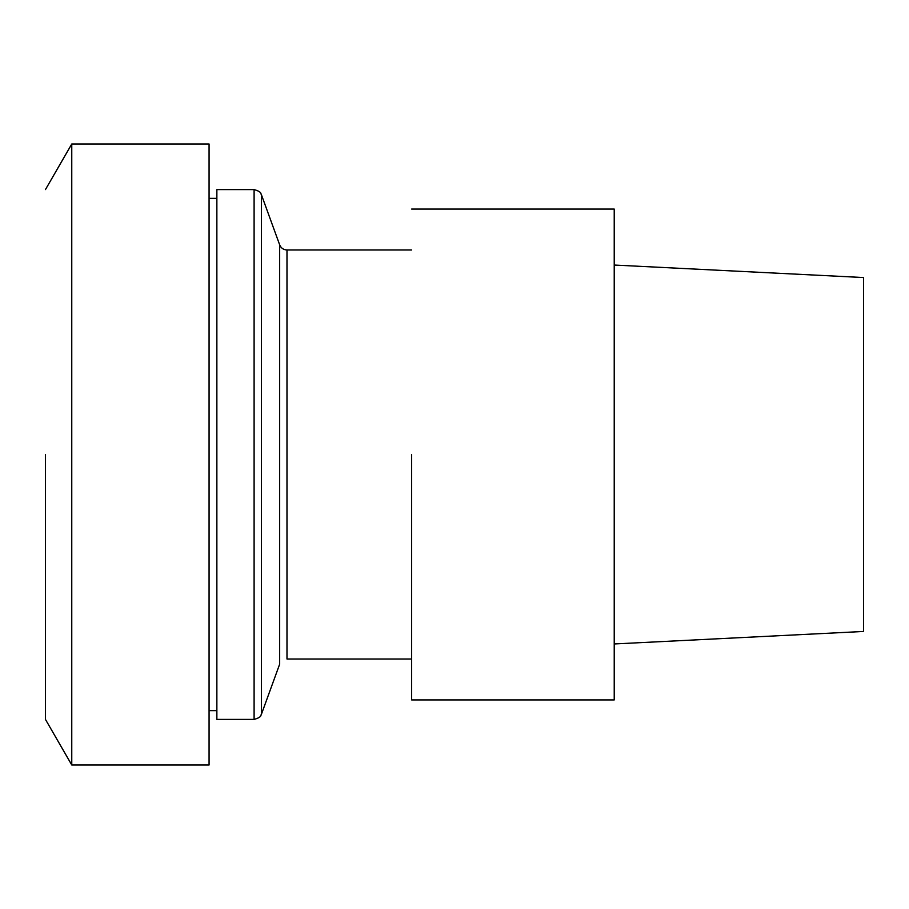 <?xml version="1.0" encoding="UTF-8"?>
<svg xmlns="http://www.w3.org/2000/svg" width="909" height="909" viewBox="0 0 909 909"><rect width="100%" height="100%" fill="white"/><g stroke="black" fill="none" stroke-linecap="round" stroke-linejoin="round"><path stroke-width="1.36" d="M411.652 454.5L411.652 699.93L614.223 699.93L614.223 454.5L614.223 699.93L411.652 699.93L411.652 454.5M614.223 209.07L614.223 454.5L614.223 209.07L411.652 209.07L614.223 209.07M863.55 631.46L863.55 277.54L614.223 265.042L863.55 277.54L863.55 631.46L614.223 643.958L863.55 631.46M216.865 719.405L216.865 189.595L216.865 719.405L254.1 719.405L254.1 189.595L216.865 189.595L254.1 189.595L254.1 719.405L216.865 719.405M45.45 454.5L45.45 719.405L71.766 764.992L209.07 764.992L209.07 454.5L209.07 764.992L71.766 764.992L71.766 454.5L71.766 764.992L45.45 719.405L45.45 454.5M209.07 144.008L209.07 454.5L209.07 144.008L71.766 144.008L71.766 454.5L71.766 144.008L209.07 144.008M286.983 659.025L286.983 249.975C283.472 249.793 281.029 248.089 279.665 244.851L261.417 194.719C260.463 194.151 262.61 191.947 254.1 189.595C262.61 191.947 260.463 194.151 261.417 194.719L261.417 714.281L261.417 194.719L279.665 244.851L279.665 664.149L279.665 244.851C281.029 248.089 283.472 249.793 286.983 249.975L286.983 659.025L411.652 659.025L286.983 659.025M411.652 249.975L286.983 249.975L411.652 249.975M279.665 664.149L261.417 714.281C260.463 714.849 262.61 717.053 254.1 719.405C262.61 717.053 260.463 714.849 261.417 714.281L279.665 664.149M209.07 710.645L216.865 710.645L209.07 710.645M209.07 198.355L216.865 198.355L209.07 198.355M45.45 189.595L71.766 144.008L45.45 189.595"/></g></svg>
